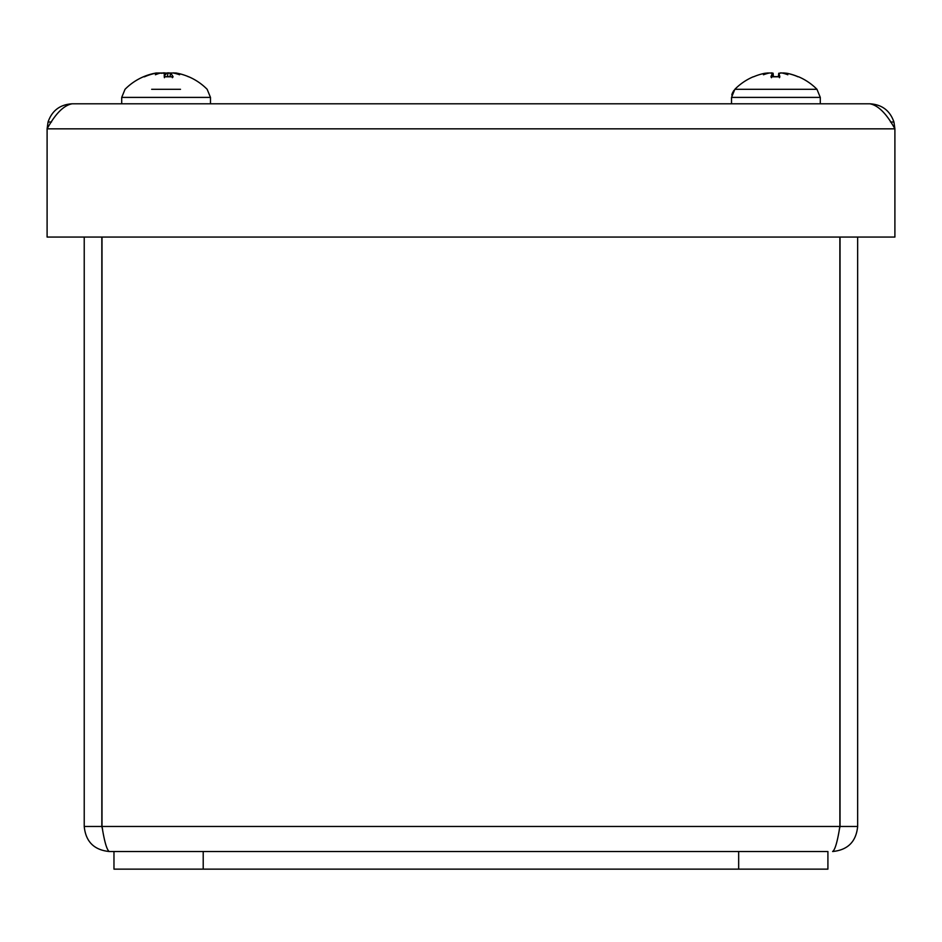 <?xml version="1.0" encoding="UTF-8"?>
<svg xmlns="http://www.w3.org/2000/svg" width="942" height="942" viewBox="0 0 942 942"><rect width="100%" height="100%" fill="white"/><g stroke="black" fill="none" stroke-linecap="round" stroke-linejoin="round"><path stroke-width="1.41" d="M771.439 72.864L773.111 73.217L773.406 76.632L773.111 73.217M172.351 77.715L173.093 76.797A57.592 15.06 -84.8 0 0 170.42 73.288L170.019 76.632M164.285 76.632L173.093 76.797L164.273 76.797L164.426 77.715L164.273 76.797A57.592 1.86 85 0 1 164.332 73.288L164.626 76.632L164.332 73.276L160.905 72.946A57.109 38.328 103.5 0 0 155.406 74.771A57.109 31.192 -102 0 1 159.422 72.946L159.469 73.323M180.499 89.302L151.674 89.302M158.009 72.946L154.759 73.288A57.592 57.344 -20.4 0 0 143.714 76.691M161.753 73.288L159.174 72.946M171.267 72.946L167.853 73.288L167.558 76.632L167.853 73.276M174.176 72.911L172.798 72.923M170.137 76.632L170.42 73.288L172.998 72.946A57.109 46.806 -107.6 0 1 179.604 74.771A57.109 41.165 104.5 0 0 174.176 72.946L177.426 73.288A57.592 57.344 20.4 0 1 188.718 76.797L188.023 76.632M143.467 76.797L144.491 76.797A57.592 55.354 -71.6 0 1 155.465 73.288L159.422 72.946M753.977 76.632L753.553 76.797A57.592 56.909 -55.3 0 1 764.798 73.288L768.354 72.946A57.109 37.374 -103.3 0 0 763.456 74.771A57.109 43.662 105.6 0 1 769.661 72.946L772.593 73.288A57.592 9.785 84.9 0 0 770.968 76.797L779.846 76.797L779.458 77.715L779.846 76.797A57.592 7.242 -85 0 0 778.728 73.288L778.41 76.632M770.968 76.797L771.486 77.715L770.968 76.797M783.167 73.264L786.888 73.288A57.592 56.532 62.8 0 1 798.062 76.797L797.497 76.632M798.604 76.797A57.697 57.697 0 0 1 816.961 89.29L820.294 97.403L816.961 89.302L734.854 89.302L731.522 97.403L820.294 97.403L820.294 103.797L210.478 103.797L210.478 97.403L121.706 97.403L121.706 103.797L121.706 97.403L125.039 89.302L121.706 97.403M772.64 73.193L772.887 76.632L772.64 73.193M782.178 73.017L780.541 72.864M782.166 72.946A57.109 43.662 -105.6 0 1 783.179 73.17M797.898 76.632A57.592 56.909 55.3 0 0 787.029 73.288L783.473 72.946M783.202 72.946A57.109 35.455 102.8 0 1 787.818 74.771A57.109 42.037 -104.9 0 0 781.836 72.946L778.728 73.288L778.433 76.632M148.871 74.771A57.109 55.908 -148 0 1 151.992 73.888A57.109 55.908 -148 0 1 156.513 72.946L155.948 73.288M165.71 74.536L165.427 72.946L163.79 72.875M165.427 72.946A57.109 6.194 -100.1 0 1 166.086 73.888M169.23 72.875L168.382 72.875M175.907 73.288L175.612 72.946A57.109 56.167 163.6 0 1 183.313 74.771A57.109 55.908 148 0 0 180.193 73.888A57.109 55.908 148 0 0 175.671 72.946L176.236 73.288M162.942 72.875L164.862 72.946A57.109 2.908 -100 0 1 165.58 74.771A57.109 6.194 100.1 0 1 166.758 72.946L169.007 72.899M84.227 237.066L84.227 826.475C85.734 841.665 94.082 850.014 109.272 851.521C106.846 850.014 104.421 841.665 102.007 826.475L102.007 237.066M839.875 237.066L839.875 826.475L102.007 826.475L102.607 829.749L101.83 826.475L101.83 237.066M840.04 237.066L840.04 826.475L839.263 829.796L839.875 826.475C837.45 841.665 835.036 850.014 832.61 851.521C847.8 850.014 856.148 841.665 857.656 826.475L857.656 237.066M101.83 826.475L84.227 826.475M840.04 826.475L857.656 826.475M113.97 851.521L113.97 869.136L827.912 869.136L827.912 851.521L109.272 851.521M827.912 851.521L827.912 869.136M72.145 103.797L869.855 103.797C878.203 105.304 886.552 113.652 894.9 128.842L47.1 128.842C55.448 113.652 63.797 105.304 72.145 103.797C60.064 104.515 52.022 110.591 48.042 122.036L47.1 128.842L47.1 237.066L894.9 237.066L894.9 128.842L893.946 122.024C889.978 110.591 881.936 104.515 869.855 103.797L820.294 103.797L820.294 97.403M203.213 869.136L203.213 851.521M738.669 851.521L738.669 869.136M51.516 121.989L48.042 122.036M893.958 122.036L890.484 121.989M733.865 90.444L732.264 93.352M732.028 94.035L731.793 94.965M144.232 76.632L143.396 76.797A57.697 57.697 0 0 0 125.05 89.29A57.697 57.697 0 0 1 151.98 73.888M188.789 76.797A57.697 57.697 0 0 1 207.146 89.302L210.478 97.403M779.764 76.632L771.086 76.632M753.211 76.797A57.697 57.697 0 0 0 734.866 89.29M731.522 97.403L731.522 103.797"/></g></svg>

